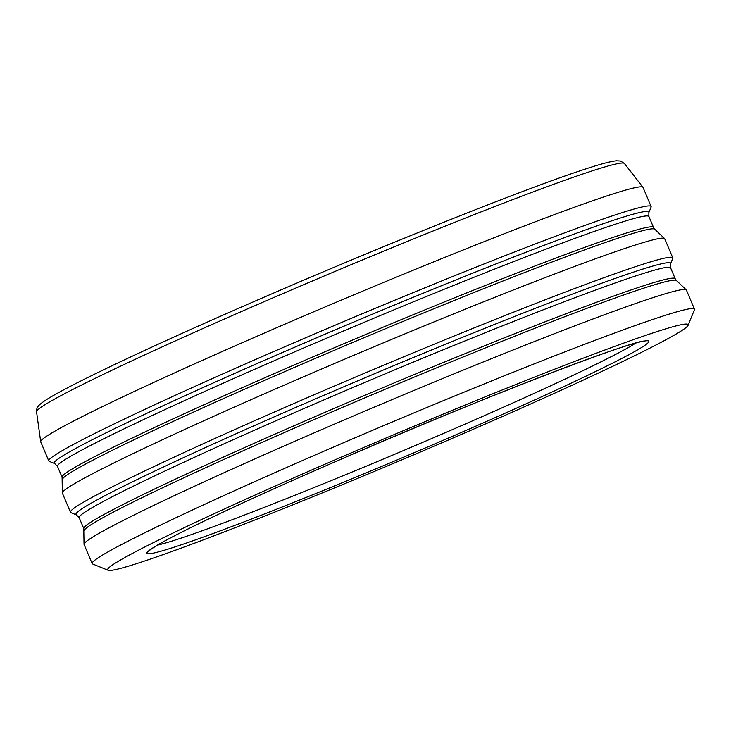 <?xml version="1.0" encoding="UTF-8"?>
<svg xmlns="http://www.w3.org/2000/svg" width="731" height="731" viewBox="0 0 731 731"><rect width="100%" height="100%" fill="white"/><g stroke="black" fill="none" stroke-linecap="round" stroke-linejoin="round"><path stroke-width="1.1" d="M76.417 514.889A322.746 13.46 157.1 0 1 326.455 394.192A322.746 13.46 157.1 0 1 660.861 263.946A322.746 13.46 157.1 0 1 670.51 263.937L672.739 258.472A326.921 13.633 157.1 0 0 672.776 257.842A326.921 13.633 157.1 0 0 662.953 258.482A326.921 13.633 157.1 0 0 295.16 402.964A326.921 13.633 157.1 0 0 70.468 512.267A326.921 13.633 157.1 0 0 70.953 512.678L76.417 514.889L79.167 517.667L83.773 528.568L84.038 544.248A326.921 13.633 157.1 0 0 84.083 544.494L92.143 563.574A326.921 13.633 157.1 0 0 92.627 563.985L108.124 570.262A315.079 13.14 157.1 0 0 117.124 569.248A315.079 13.14 157.1 0 0 431.573 447.235A315.079 13.14 157.1 0 0 688.109 325.268A315.079 13.14 157.1 0 0 678.679 325.277A315.079 13.14 157.1 0 0 352.214 452.434A315.079 13.14 157.1 0 0 108.124 570.262M688.109 325.268L694.413 309.78A326.921 13.633 157.1 0 0 694.45 309.149L686.391 290.07A326.921 13.633 157.1 0 0 686.245 289.86A326.921 13.633 157.1 0 0 676.568 290.71A326.921 13.633 157.1 0 0 308.774 435.201A326.921 13.633 157.1 0 0 84.038 544.248M672.776 257.842L664.717 238.763A326.921 13.633 157.1 0 0 664.57 238.553A326.921 13.633 157.1 0 0 654.894 239.402A326.921 13.633 157.1 0 0 287.1 383.894A326.921 13.633 157.1 0 0 62.363 492.932A326.921 13.633 157.1 0 0 62.409 493.187L70.468 512.267M54.752 463.582A322.746 13.46 157.1 0 1 304.781 342.885A322.746 13.46 157.1 0 1 639.186 212.639A322.746 13.46 157.1 0 1 648.836 212.63L651.065 207.165A326.921 13.633 157.1 0 0 651.102 206.535A326.921 13.633 157.1 0 0 641.279 207.175A326.921 13.633 157.1 0 0 273.485 351.657A326.921 13.633 157.1 0 0 48.794 460.959A326.921 13.633 157.1 0 0 49.279 461.371L54.752 463.582L57.493 466.36L62.098 477.261L62.363 492.932M651.102 206.535L643.042 187.456A326.921 13.633 157.1 0 0 642.969 187.319A326.921 13.633 157.1 0 0 633.22 188.095A326.921 13.633 157.1 0 0 265.426 332.587A326.921 13.633 157.1 0 0 40.698 441.725A326.921 13.633 157.1 0 0 40.735 441.88L48.794 460.959M694.45 309.149A326.921 13.633 157.1 0 0 684.627 309.789A326.921 13.633 157.1 0 0 316.834 454.28A326.921 13.633 157.1 0 0 92.143 563.574M36.55 411.791C36.258 408.995 37.473 406.463 40.196 404.197C43.019 401.776 47.817 398.66 54.597 394.841C68.632 386.9 90.498 375.908 120.195 361.863C157.978 344.018 203.072 323.705 255.475 300.925C377.662 247.736 517.32 191.723 579.226 171.091C597.766 164.804 610.184 161.368 616.489 160.783L620.564 161.03L624.393 163.479A319.091 13.313 157.1 0 0 614.89 164.237A319.091 13.313 157.1 0 0 255.896 305.256A319.091 13.313 157.1 0 0 36.55 411.791L40.698 441.725M670.51 263.937L670.583 267.838A321.01 13.386 157.1 0 0 660.943 268.469A321.01 13.386 157.1 0 0 334.442 395.398A321.01 13.386 157.1 0 0 79.167 517.667M670.583 267.838L675.188 278.739A321.01 13.386 157.1 0 0 665.548 279.37A321.01 13.386 157.1 0 0 339.047 406.299A321.01 13.386 157.1 0 0 83.773 528.568M675.188 278.739L676.422 280.521A321.503 13.414 157.1 0 0 666.9 281.362A321.503 13.414 157.1 0 0 342.574 407.341A321.503 13.414 157.1 0 0 84.193 530.688M648.836 212.63L648.909 216.531A321.01 13.386 157.1 0 0 639.269 217.162A321.01 13.386 157.1 0 0 312.767 344.091A321.01 13.386 157.1 0 0 57.493 466.36M648.909 216.531L653.514 227.432A321.01 13.386 157.1 0 0 643.874 228.063A321.01 13.386 157.1 0 0 317.373 354.992A321.01 13.386 157.1 0 0 62.098 477.261M653.514 227.432L654.748 229.214A321.503 13.414 157.1 0 0 645.226 230.055A321.503 13.414 157.1 0 0 320.9 356.034A321.503 13.414 157.1 0 0 62.519 479.381M157.476 545.134A266.513 11.12 157.1 0 0 457.935 427.206A266.513 11.12 157.1 0 0 635.687 343.131M461.617 432.332A272.435 11.367 157.1 0 0 640.676 341.788A272.435 11.367 157.1 0 0 334.177 462.193A272.435 11.367 157.1 0 0 155.127 552.737A272.435 11.367 157.1 0 0 461.617 432.332M149.636 550.434C149.535 550.763 148.283 550.406 161.916 542.585C188.205 527.764 255.192 496.477 334.241 462.175C475.506 400.177 639.223 337.759 644.952 341.203M624.393 163.479L642.969 187.319M654.748 229.214L664.57 238.553M676.422 280.521L686.245 289.86"/></g></svg>
